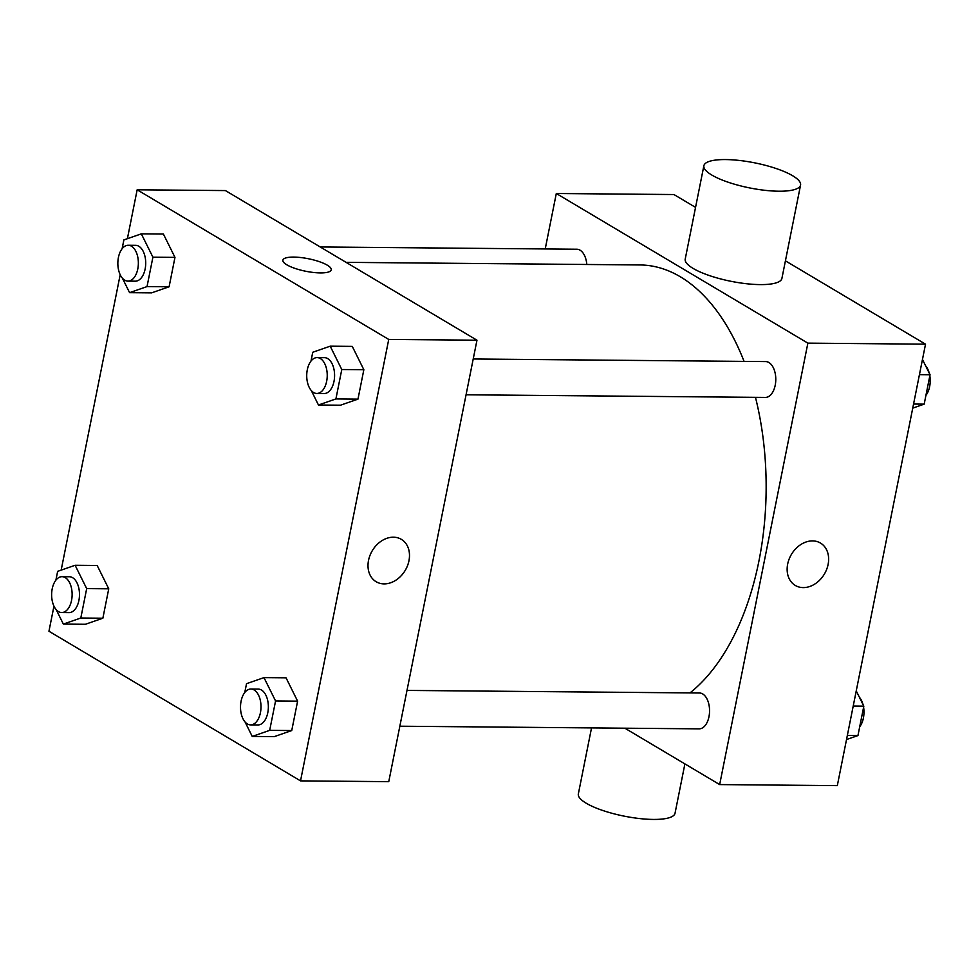 <?xml version="1.0" encoding="UTF-8"?>
<svg xmlns="http://www.w3.org/2000/svg" width="979" height="979" viewBox="0 0 979 979"><rect width="100%" height="100%" fill="white"/><g stroke="black" fill="none" stroke-linecap="round" stroke-linejoin="round"><path stroke-width="1.47" d="M545.217 248.947L556.305 193.499L673.956 194.54L695.555 207.389M785.427 260.842L925.522 344.18L837.314 785.635L719.663 784.583L624.859 728.192M556.305 193.499L807.871 343.139L925.522 344.18M807.871 343.139L719.663 784.583M820.488 543.064A24.646 19.188 -59.3 0 1 826.668 569.362A24.646 19.188 -59.3 0 1 803.221 587.596A24.646 19.188 -59.3 0 1 795.291 585.442A24.646 19.188 -59.3 0 1 791.399 554.444A24.646 19.188 -59.3 0 1 820.488 543.064A24.646 19.188 -59.3 0 1 826.668 569.362A24.646 19.188 -59.3 0 1 803.221 587.596A24.646 19.188 -59.3 0 1 795.278 585.442M689.975 692.912A224.105 128.163 -89.5 0 0 755.47 397.339M744.077 361.386A224.105 128.163 -89.5 0 0 639.972 264.954L346.077 262.348M586.813 264.477A17.928 10.255 -89.5 0 0 576.815 249.229L320.206 246.965M466.065 394.782L765.37 397.425A17.928 10.255 -89.5 0 0 775.784 379.595A17.928 10.255 -89.5 0 0 765.688 361.581L473.224 358.987M399.848 726.21L699.153 728.853A17.928 10.255 -89.5 0 0 709.555 711.023A17.928 10.255 -89.5 0 0 699.471 692.997L406.995 690.415M800.565 185.055L781.903 278.44A49.305 12.788 -168.7 0 1 731.056 281.316A49.305 12.788 -168.7 0 1 685.214 259.117L703.877 165.732A49.305 12.788 -168.7 0 1 739.537 160.47A49.305 12.788 -168.7 0 1 792.66 175.755A49.305 12.788 -168.7 0 1 800.565 185.055A49.305 12.788 -168.7 0 1 749.718 187.931A49.305 12.788 -168.7 0 1 703.877 165.732M591.536 727.899L578.344 793.945A49.305 12.788 11.3 0 0 586.25 803.245A49.305 12.788 11.3 0 0 639.373 818.53A49.305 12.788 11.3 0 0 675.033 813.268L684.896 763.914M127.392 238.692L137.158 189.791L225.403 190.575L476.969 340.202L388.761 781.658L300.529 780.875L48.95 631.235L53.967 606.148M137.158 189.791L388.736 339.432L476.969 340.202M388.736 339.432L300.529 780.875M401.353 539.356A24.646 19.188 -59.3 0 1 407.521 565.642A24.646 19.188 -59.3 0 1 384.086 583.888A24.646 19.188 -59.3 0 1 376.144 581.734A24.646 19.188 -59.3 0 1 372.265 550.736A24.646 19.188 -59.3 0 1 401.353 539.356A24.646 19.188 -59.3 0 1 407.533 565.654A24.646 19.188 -59.3 0 1 384.086 583.888A24.646 19.188 -59.3 0 1 376.144 581.722M122.118 248.739L123.88 239.916L141.331 233.846L163.395 234.042L174.972 257.379L169.098 286.786L151.647 292.856L129.583 292.66L122.412 278.195M244.762 692.508L246.537 683.685L263.987 677.615L286.039 677.811L297.616 701.148L291.742 730.554L274.291 736.624L252.227 736.428L245.056 721.964M61.163 570.121L120.184 274.72M310.992 361.08L312.754 352.256L330.204 346.187L352.269 346.382L363.845 369.719L357.971 399.126L340.521 405.196L318.456 405L311.285 390.535M55.889 580.168L57.651 571.344L75.114 565.275L97.166 565.47L108.742 588.807L102.868 618.214L85.418 624.284L63.354 624.088L56.182 609.623M282.894 260.169A24.646 6.4 -168.7 0 1 300.737 257.538A24.646 6.4 -168.7 0 1 327.292 265.187A24.646 6.4 -168.7 0 1 331.245 269.825A24.646 6.4 -168.7 0 1 305.815 271.269A24.646 6.4 -168.7 0 1 282.894 260.169A24.646 6.4 -168.7 0 1 300.724 257.538A24.646 6.4 -168.7 0 1 327.292 265.174A24.646 6.4 -168.7 0 1 331.245 269.837M75.114 565.275L86.69 588.612L80.804 618.018L63.354 624.088M52.597 602.391L52.009 599.625M61.726 612.536L69.068 612.609A17.928 10.255 -89.5 0 0 79.483 594.767A17.928 10.255 -89.5 0 0 69.387 576.753L62.032 576.68A17.928 10.255 -89.5 0 0 51.789 591.646A17.928 10.255 -89.5 0 0 58.483 611.594A17.928 10.255 -89.5 0 0 61.726 612.536A17.928 10.255 -89.5 0 0 72.128 594.706A17.928 10.255 -89.5 0 0 62.032 576.68M86.69 588.612L108.742 588.807M80.804 618.018L102.868 618.214M141.331 233.846L152.908 257.183L147.034 286.59L129.583 292.66M118.826 270.963L118.226 268.197M127.943 281.12L135.298 281.181A17.928 10.255 -89.5 0 0 145.712 263.339A17.928 10.255 -89.5 0 0 135.616 245.325L128.261 245.264A17.928 10.255 -89.5 0 0 118.006 260.23A17.928 10.255 -89.5 0 0 124.712 280.165A17.928 10.255 -89.5 0 0 127.943 281.12A17.928 10.255 -89.5 0 0 138.357 263.278A17.928 10.255 -89.5 0 0 128.261 245.264M152.908 257.183L174.972 257.379M147.034 286.59L169.098 286.786M263.987 677.615L275.564 700.952L269.678 730.358L252.227 736.428M241.47 714.731L240.883 711.966M250.6 724.888L257.954 724.949A17.928 10.255 -89.5 0 0 268.356 707.107A17.928 10.255 -89.5 0 0 258.26 689.094L250.918 689.032A17.928 10.255 -89.5 0 0 240.663 703.999A17.928 10.255 -89.5 0 0 247.357 723.934A17.928 10.255 -89.5 0 0 250.6 724.888A17.928 10.255 -89.5 0 0 261.001 707.046A17.928 10.255 -89.5 0 0 250.918 689.032M275.564 700.952L297.616 701.148M269.678 730.358L291.742 730.554M330.204 346.187L341.781 369.524L335.907 398.93L318.456 405M307.7 383.315L307.1 380.537M316.817 393.46L324.171 393.521A17.928 10.255 -89.5 0 0 334.585 375.691A17.928 10.255 -89.5 0 0 324.49 357.665L317.135 357.604A17.928 10.255 -89.5 0 0 306.88 372.571A17.928 10.255 -89.5 0 0 313.586 392.506A17.928 10.255 -89.5 0 0 316.817 393.46A17.928 10.255 -89.5 0 0 327.231 375.618A17.928 10.255 -89.5 0 0 317.135 357.604M341.781 369.524L363.845 369.719M335.907 398.93L357.971 399.126M856.246 690.893L863.821 706.165L857.947 735.572L846.529 739.537M853.211 706.067L863.821 706.165M847.337 735.474L857.947 735.572M859.709 726.736A17.928 10.255 -89.5 0 0 863.6 707.291M863.013 704.513A17.928 10.255 -89.5 0 0 859.427 697.293M922.475 359.464L930.05 374.737L924.176 404.143L912.746 408.121M919.44 374.639L930.05 374.737M913.566 404.046L924.176 404.143M925.938 395.32A17.928 10.255 -89.5 0 0 929.83 375.863M929.23 373.097A17.928 10.255 -89.5 0 0 925.644 365.865"/></g></svg>
